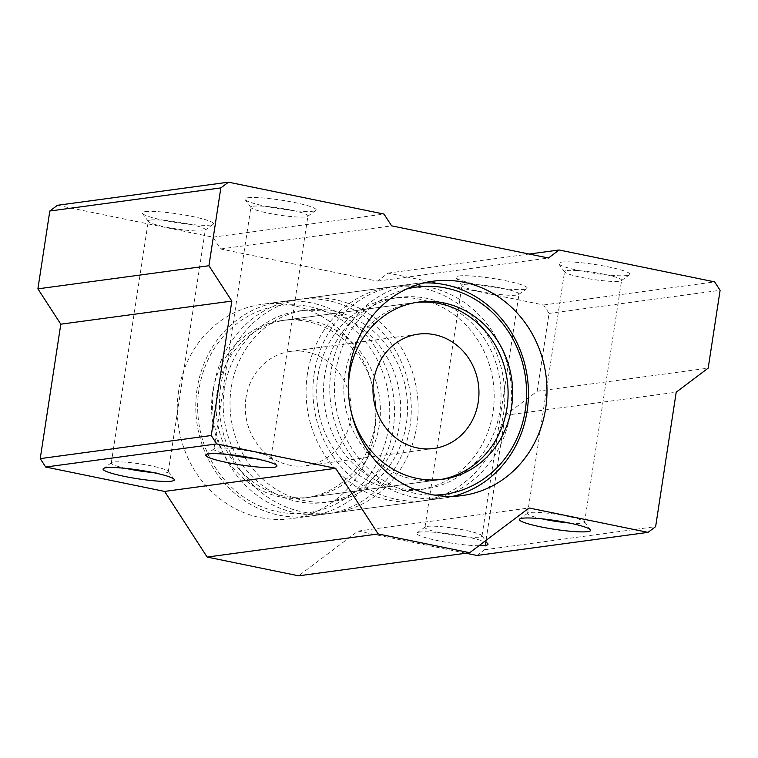 <?xml version="1.0" encoding="UTF-8"?>
<svg xmlns="http://www.w3.org/2000/svg" width="758" height="758" viewBox="0 0 758 758"><rect width="100%" height="100%" fill="white"/><g stroke="black" fill="none" stroke-linecap="round" stroke-linejoin="round"><path stroke-width="0.57" stroke-dasharray="3.79 2.84" d="M217.224 391.952A89.416 81.997 82.3 0 0 310.23 497.182A89.416 81.997 82.3 0 0 379.512 397.59A89.416 81.997 82.3 0 0 286.287 319.961A89.416 81.997 82.3 0 0 217.224 391.952M416.275 302.433A89.416 81.997 82.3 0 0 413.991 302.707A89.416 81.997 82.3 0 0 344.937 374.698A89.416 81.997 82.3 0 0 437.935 479.928A89.416 81.997 82.3 0 0 440.218 479.587M245.98 397.846A57.693 52.899 82.3 0 0 305.976 465.744A57.693 52.899 82.3 0 0 350.679 401.484A57.693 52.899 82.3 0 0 290.532 351.399A57.693 52.899 82.3 0 0 245.98 397.846M406.639 288.997A104.566 95.887 82.3 0 0 335.775 371.268A104.566 95.887 82.3 0 0 434.486 495.097M348.49 393.07A89.416 81.997 82.3 0 0 350.802 410.182M423.949 282.924A108.167 99.184 82.3 0 0 414.617 283.7A108.167 99.184 82.3 0 0 331.085 370.795A108.167 99.184 82.3 0 0 443.582 498.082A108.167 99.184 82.3 0 0 452.782 496.357M212.666 392.568A89.416 81.997 82.3 0 0 305.663 497.798A89.416 81.997 82.3 0 0 374.954 398.206A89.416 81.997 82.3 0 0 281.72 320.577A89.416 81.997 82.3 0 0 212.666 392.568M314.257 373.059A108.167 99.184 82.3 0 0 426.763 500.356A108.167 99.184 82.3 0 0 510.579 379.881A108.167 99.184 82.3 0 0 397.798 285.974A108.167 99.184 82.3 0 0 314.257 373.059M198.947 389.754A104.566 95.887 82.3 0 0 327.475 507.746A104.566 95.887 82.3 0 0 354.668 330.062A104.566 95.887 82.3 0 0 198.947 389.754M324.718 375.21A96.626 88.61 82.3 0 0 425.219 488.929A96.626 88.61 82.3 0 0 500.09 381.302A96.626 88.61 82.3 0 0 399.343 297.401A96.626 88.61 82.3 0 0 324.718 375.21M197.099 388.892A108.167 99.184 82.3 0 0 309.605 516.189A108.167 99.184 82.3 0 0 393.411 395.714A108.167 99.184 82.3 0 0 280.64 301.798A108.167 99.184 82.3 0 0 197.099 388.892M317.877 376.129A96.626 88.61 82.3 0 0 418.378 489.848A96.626 88.61 82.3 0 0 493.25 382.221A96.626 88.61 82.3 0 0 392.502 298.33A96.626 88.61 82.3 0 0 317.877 376.129M213.917 386.618A108.167 99.184 82.3 0 0 326.423 513.915A108.167 99.184 82.3 0 0 410.239 393.44A108.167 99.184 82.3 0 0 297.458 299.533A108.167 99.184 82.3 0 0 213.917 386.618M307.416 373.988A108.167 99.184 82.3 0 0 419.923 501.284A108.167 99.184 82.3 0 0 503.738 380.81A108.167 99.184 82.3 0 0 390.957 286.894A108.167 99.184 82.3 0 0 307.416 373.988M224.377 388.769A96.626 88.61 82.3 0 0 324.879 502.478A96.626 88.61 82.3 0 0 399.75 394.861A96.626 88.61 82.3 0 0 299.003 310.96A96.626 88.61 82.3 0 0 224.377 388.769M220.758 385.699A108.167 99.184 82.3 0 0 333.264 512.995A108.167 99.184 82.3 0 0 417.08 392.521A108.167 99.184 82.3 0 0 304.299 298.605A108.167 99.184 82.3 0 0 220.758 385.699M231.218 387.84A96.626 88.61 82.3 0 0 331.72 501.559A96.626 88.61 82.3 0 0 406.591 393.933A96.626 88.61 82.3 0 0 305.844 310.041A96.626 88.61 82.3 0 0 231.218 387.84M125.771 468.378A28.842 3.515 8.7 0 1 111.274 463.034A28.842 3.515 8.7 0 1 111.549 462.636A28.842 3.515 8.7 0 1 113.643 462.039A28.842 3.515 8.7 0 1 144.143 464.54A28.842 3.515 8.7 0 1 168.143 471.296A28.842 3.515 8.7 0 1 168.295 471.76A28.842 3.515 8.7 0 1 152.86 472.528M57.428 205.285L212.951 237.178L220.587 248.965L377.418 281.123L388.087 273.098L543.609 304.991L549.057 313.414L537.157 391.232L505.16 415.318L484.589 549.749L476.971 555.481M465.933 553.217L358.041 531.093L298.624 575.824M178.575 391.393A108.167 99.184 82.3 0 0 291.072 518.69A108.167 99.184 82.3 0 0 374.888 398.215A108.167 99.184 82.3 0 0 262.107 304.309A108.167 99.184 82.3 0 0 178.575 391.393M228.395 454.516A28.842 3.515 8.7 0 1 213.898 449.172A28.842 3.515 8.7 0 1 214.173 448.774A28.842 3.515 8.7 0 1 216.267 448.168A28.842 3.515 8.7 0 1 246.767 450.669A28.842 3.515 8.7 0 1 270.767 457.434A28.842 3.515 8.7 0 1 270.919 457.889A28.842 3.515 8.7 0 1 255.484 458.656M150.671 220.066A28.842 3.515 8.7 0 1 182.896 222.871A28.842 3.515 8.7 0 1 205.323 229.788A28.842 3.515 8.7 0 1 205.039 230.186A28.842 3.515 8.7 0 1 176.282 228.907A28.842 3.515 8.7 0 1 148.445 221.526A28.842 3.515 8.7 0 1 148.293 221.071A28.842 3.515 8.7 0 1 150.671 220.066M358.041 531.093L529.075 507.983M478.895 545.769A36.052 4.396 8.7 0 1 437.29 540.558A36.052 4.396 8.7 0 1 417.08 532.855A36.052 4.396 8.7 0 1 419.695 532.097A36.052 4.396 8.7 0 1 451.55 534.229A36.052 4.396 8.7 0 1 484.353 541.657M484.589 549.749L655.632 526.639M145.223 211.653A36.052 4.396 8.7 0 1 187.624 215.547A36.052 4.396 8.7 0 1 213.178 224.302A36.052 4.396 8.7 0 1 177.23 222.7A36.052 4.396 8.7 0 1 142.438 213.472A36.052 4.396 8.7 0 1 145.223 211.653M212.951 237.178L383.993 214.069M247.838 197.791A36.052 4.396 8.7 0 1 290.248 201.675A36.052 4.396 8.7 0 1 315.802 210.43A36.052 4.396 8.7 0 1 279.854 208.829A36.052 4.396 8.7 0 1 245.061 199.61A36.052 4.396 8.7 0 1 247.838 197.791M505.16 415.318L676.202 392.208M220.587 248.965L391.621 225.856M537.157 391.232L708.19 368.123M377.418 281.123L548.46 258.014M549.057 313.414L720.1 290.305M388.087 273.098L529.093 254.044M543.609 304.991L714.652 281.881M458.884 275.978A36.052 4.396 8.7 0 1 501.294 279.873A36.052 4.396 8.7 0 1 526.848 288.627A36.052 4.396 8.7 0 1 490.89 287.026A36.052 4.396 8.7 0 1 456.108 277.807A36.052 4.396 8.7 0 1 458.884 275.978M561.507 262.116A36.052 4.396 8.7 0 1 603.918 266.011A36.052 4.396 8.7 0 1 629.472 274.766A36.052 4.396 8.7 0 1 593.514 273.164A36.052 4.396 8.7 0 1 558.731 263.936A36.052 4.396 8.7 0 1 561.507 262.116M253.295 206.204A28.842 3.515 8.7 0 1 285.52 209.009A28.842 3.515 8.7 0 1 307.947 215.926A28.842 3.515 8.7 0 1 307.663 216.324A28.842 3.515 8.7 0 1 278.906 215.035A28.842 3.515 8.7 0 1 251.069 207.664A28.842 3.515 8.7 0 1 250.917 207.199A28.842 3.515 8.7 0 1 253.295 206.204M427.313 526.365A28.842 3.515 8.7 0 1 457.813 528.866A28.842 3.515 8.7 0 1 481.813 535.631A28.842 3.515 8.7 0 1 481.965 536.086A28.842 3.515 8.7 0 1 452.914 535.195A28.842 3.515 8.7 0 1 424.935 527.36A28.842 3.515 8.7 0 1 425.219 526.971A28.842 3.515 8.7 0 1 427.313 526.365M542.055 518.842A28.842 3.515 8.7 0 1 527.559 513.498A28.842 3.515 8.7 0 1 527.843 513.1A28.842 3.515 8.7 0 1 529.937 512.493A28.842 3.515 8.7 0 1 560.427 515.004A28.842 3.515 8.7 0 1 584.437 521.76A28.842 3.515 8.7 0 1 584.589 522.224A28.842 3.515 8.7 0 1 569.154 522.992M464.341 284.402A28.842 3.515 8.7 0 1 496.556 287.197A28.842 3.515 8.7 0 1 518.993 294.123A28.842 3.515 8.7 0 1 518.709 294.511A28.842 3.515 8.7 0 1 489.943 293.232A28.842 3.515 8.7 0 1 462.115 285.851A28.842 3.515 8.7 0 1 461.963 285.396A28.842 3.515 8.7 0 1 464.341 284.402M566.965 270.53A28.842 3.515 8.7 0 1 599.18 273.335A28.842 3.515 8.7 0 1 621.607 280.252A28.842 3.515 8.7 0 1 621.333 280.649A28.842 3.515 8.7 0 1 592.567 279.37A28.842 3.515 8.7 0 1 564.738 271.989A28.842 3.515 8.7 0 1 564.587 271.525A28.842 3.515 8.7 0 1 566.965 270.53M413.991 302.707L286.287 319.961M437.935 479.928L310.23 497.182M418.245 334.145L290.532 351.399M433.69 448.49L305.976 465.744M305.663 497.798L442.501 479.312M281.72 320.577L418.558 302.091M414.617 283.7L397.798 285.974M443.582 498.082L426.763 500.356M399.343 297.401L392.502 298.33M425.219 488.929L418.378 489.848M297.458 299.533L280.64 301.798M326.423 513.915L309.605 516.189M390.957 286.894L304.299 298.605M419.923 501.284L333.264 512.995M305.844 310.041L299.003 310.96M331.72 501.559L324.879 502.478M111.549 462.636L103.41 468.529M168.143 471.296L174.151 479.35M214.173 448.774L206.034 454.658M270.767 457.434L276.774 465.488M168.295 471.76L205.323 229.788M111.274 463.034L148.293 221.071M433.15 281.199L262.107 304.309M462.115 495.58L291.072 518.69M270.919 457.889L307.947 215.926M213.898 449.172L250.917 207.199M205.039 230.186L213.178 224.302M148.445 221.526L142.438 213.472M425.219 526.971L417.08 532.855M481.813 535.631L487.82 543.675M527.843 513.1L519.704 518.984M584.437 521.76L590.444 529.814M307.663 216.324L315.802 210.43M251.069 207.664L245.061 199.61M518.709 294.511L526.848 288.627M462.115 285.851L456.108 277.807M621.333 280.649L629.472 274.766M564.738 271.989L558.731 263.936M481.965 536.086L518.993 294.123M424.935 527.36L461.963 285.396M584.589 522.224L621.607 280.252M527.559 513.498L564.587 271.525"/><path stroke-width="1.14" d="M440.218 479.587A89.416 81.997 82.3 0 0 507.225 380.336A89.416 81.997 82.3 0 0 416.275 302.433M373.685 380.592A57.693 52.899 82.3 0 0 433.69 448.49A57.693 52.899 82.3 0 0 478.393 384.23A57.693 52.899 82.3 0 0 418.245 334.145A57.693 52.899 82.3 0 0 373.685 380.592M434.486 495.097A104.566 95.887 82.3 0 0 525.55 377.863A104.566 95.887 82.3 0 0 406.639 288.997M350.802 410.182A89.416 81.997 82.3 0 0 442.501 479.312A89.416 81.997 82.3 0 0 511.783 379.72A89.416 81.997 82.3 0 0 418.558 302.091A89.416 81.997 82.3 0 0 349.495 374.082A89.416 81.997 82.3 0 0 348.49 393.07M452.782 496.357A108.167 99.184 82.3 0 0 527.397 377.607A108.167 99.184 82.3 0 0 423.949 282.924M106.025 467.771A36.052 4.396 8.7 0 1 144.153 470.898A36.052 4.396 8.7 0 1 174.151 479.35A36.052 4.396 8.7 0 1 138.032 478.819A36.052 4.396 8.7 0 1 103.41 468.529A36.052 4.396 8.7 0 1 106.025 467.771M469.666 552.715L298.624 575.824L207.142 557.064L164.609 491.421L45.679 467.032L216.722 443.923L211.264 435.509L231.834 301.078L208.943 265.736L220.843 187.908L228.461 182.176L383.993 214.069L391.621 225.856L548.46 258.014L559.12 249.988L714.652 281.881L720.1 290.305L708.19 368.123L676.202 392.208L655.632 526.639L648.014 532.372L529.075 507.983L469.666 552.715L378.176 533.954L335.652 468.311L216.722 443.923M164.609 491.421L335.652 468.311M208.649 453.9A36.052 4.396 8.7 0 1 246.776 457.036A36.052 4.396 8.7 0 1 276.774 465.488A36.052 4.396 8.7 0 1 240.656 464.948A36.052 4.396 8.7 0 1 206.034 454.658A36.052 4.396 8.7 0 1 208.649 453.9M152.86 472.528A28.842 3.515 8.7 0 1 125.771 468.378M45.679 467.032L40.231 458.618L60.801 324.187L37.9 288.845L49.81 211.018L57.428 205.285L228.461 182.176M648.014 532.372L476.971 555.481L465.933 553.217M40.231 458.618L211.264 435.509M207.142 557.064L378.176 533.954M349.609 368.284A108.167 99.184 82.3 0 0 462.115 495.58A108.167 99.184 82.3 0 0 545.931 375.106A108.167 99.184 82.3 0 0 433.15 281.199A108.167 99.184 82.3 0 0 349.609 368.284M255.484 458.656A28.842 3.515 8.7 0 1 228.395 454.516M60.801 324.187L231.834 301.078M37.9 288.845L208.943 265.736M49.81 211.018L220.843 187.908M484.353 541.657A36.052 4.396 8.7 0 1 487.82 543.675A36.052 4.396 8.7 0 1 478.895 545.769M522.319 518.235A36.052 4.396 8.7 0 1 560.437 521.362A36.052 4.396 8.7 0 1 590.444 529.814A36.052 4.396 8.7 0 1 554.325 529.274A36.052 4.396 8.7 0 1 519.704 518.984A36.052 4.396 8.7 0 1 522.319 518.235M529.093 254.044L559.12 249.988M569.154 522.992A28.842 3.515 8.7 0 1 542.055 518.842"/></g></svg>
